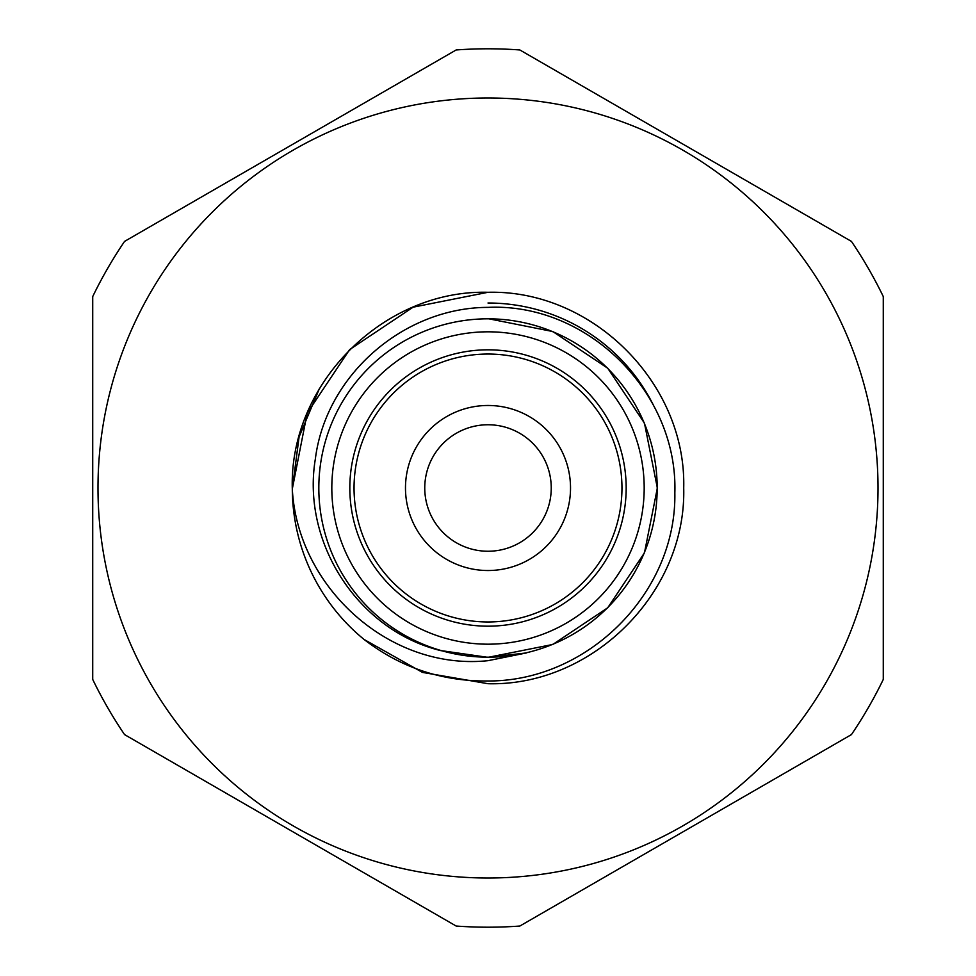 <?xml version="1.0" encoding="UTF-8"?>
<svg xmlns="http://www.w3.org/2000/svg" width="976" height="976" viewBox="0 0 976 976"><rect width="100%" height="100%" fill="white"/><g stroke="black" fill="none" stroke-linecap="round" stroke-linejoin="round"><path stroke-width="1.46" d="M405.479 488A82.521 82.521 0 0 1 488 405.479A82.521 82.521 0 0 1 570.521 488A82.521 82.521 0 0 1 488 570.521A82.521 82.521 0 0 1 405.479 488M626.177 488A138.177 138.177 0 0 1 488 626.177A138.177 138.177 0 0 1 349.823 488A138.177 138.177 0 0 1 488 349.823A138.177 138.177 0 0 1 626.177 488A138.177 138.177 0 0 0 488 349.823A138.177 138.177 0 0 0 349.823 488M456.158 926.041A439.2 439.2 0 0 0 519.842 926.041L851.438 734.599A439.2 439.2 0 0 0 883.28 679.442L883.28 296.558A439.2 439.2 0 0 0 851.438 241.401L519.842 49.959A439.2 439.2 0 0 0 456.158 49.959L124.562 241.401A439.2 439.2 0 0 0 92.72 296.558L92.72 679.442A439.2 439.2 0 0 0 124.562 734.599L456.158 926.041M525.759 653.09L488 657.36L440.786 650.638L488 657.36L440.786 650.638L488 657.36L526.564 652.907L488 657.36L440.786 650.638L488 657.36L552.806 644.465L607.755 607.755L644.465 552.806L657.36 488L644.465 423.194L607.755 368.245L552.806 331.535L488 318.64L552.806 331.535L607.755 368.245L644.465 423.194L657.36 488L644.465 552.806L607.755 607.755L552.806 644.465L488 657.36L440.335 650.504C357.631 630.069 301.45 542.205 315.346 459.013C325.85 374.991 403.869 307.501 488 307.379C588.247 302.67 678.137 393.194 674.843 492.917C676.649 592.835 587.601 681.504 488 680.992C441.908 681.443 400.587 667.596 364.036 639.439L422.462 672.403L488 683.712C592.517 686.445 686.445 592.517 683.712 488C686.445 383.483 592.517 289.555 488 292.288C383.141 289.506 289.018 384.141 292.3 488.927A195.712 195.712 0 0 0 364.036 639.439L422.462 672.403L488 683.712C592.517 686.445 686.445 592.517 683.712 488C686.445 383.483 592.517 289.555 488 292.288L413.104 307.184L349.615 349.615L307.196 413.104L292.3 488.927L307.196 413.104L349.615 349.615L413.104 307.184L488 292.288C592.517 289.555 686.445 383.483 683.712 488C686.445 592.517 592.517 686.445 488 683.712C592.517 686.445 686.445 592.517 683.712 488C686.445 383.483 592.517 289.555 488 292.288M349.615 349.615L307.196 413.104L292.3 488.927C297.363 586.979 389.375 671 488 660.679L526.564 652.907M488 331.816A156.184 156.184 0 0 1 644.184 488A156.184 156.184 0 0 1 488 644.184A156.184 156.184 0 0 1 331.816 488A156.184 156.184 0 0 1 488 331.816M488 318.823A169.177 169.177 0 0 1 657.177 488A169.177 169.177 0 0 1 488 657.177A169.177 169.177 0 0 1 318.823 488A169.177 169.177 0 0 1 488 318.823M488 97.99A390.01 390.01 0 0 1 878.01 488A390.01 390.01 0 0 1 488 878.01A390.01 390.01 0 0 1 97.99 488A390.01 390.01 0 0 1 488 97.99M488 551.245A63.245 63.245 0 0 1 424.755 488A63.245 63.245 0 0 1 488 424.755A63.245 63.245 0 0 1 551.245 488A63.245 63.245 0 0 1 488 551.245M319.408 388.607L299.083 436.919L292.3 488.927M364.036 639.439L422.462 672.403L488 683.712M488 318.64L552.806 331.535L607.755 368.245L644.465 423.194L657.36 488L644.465 552.806L607.755 607.755L552.806 644.465L488 657.36L440.798 650.638L488 657.36L552.806 644.465L607.755 607.755L644.465 552.806L657.36 488L644.465 423.194L607.755 368.245L552.806 331.535L488 318.64M621.956 488A133.956 133.956 0 0 1 488 621.956A133.956 133.956 0 0 1 354.044 488A133.956 133.956 0 0 1 488 354.044A133.956 133.956 0 0 1 621.956 488M488 303.011A184.989 184.989 0 0 1 653.871 406.089"/></g></svg>
